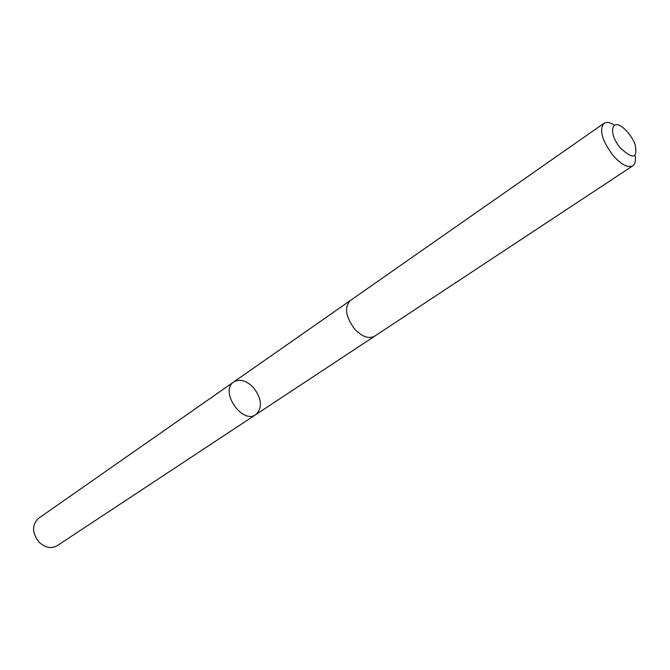 <?xml version="1.0" encoding="UTF-8"?>
<svg xmlns="http://www.w3.org/2000/svg" width="670" height="670" viewBox="0 0 670 670"><rect width="100%" height="100%" fill="white"/><g stroke="black" fill="none" stroke-linecap="round" stroke-linejoin="round"><path stroke-width="1" d="M253.402 387.495C261.861 398.684 262.682 407.712 255.865 414.579C242.289 424.805 219.207 390.819 233.721 381.975C239.81 378.634 246.367 380.476 253.402 387.495M38.567 518.304C31.733 524.945 31.909 532.91 39.095 542.197C45.2 547.8 51.23 548.973 57.176 545.698L255.865 414.579C242.289 424.805 219.207 390.819 233.721 381.975L38.567 518.304M614.449 125.114C609.968 122.325 606.467 121.731 603.946 123.339L350.385 300.47C344.104 307.296 345.561 316.86 354.74 329.146C362.194 336.842 368.827 339.188 374.639 336.198L632.807 165.825C635.227 164.083 635.964 160.607 635.026 155.406M603.946 123.339C599.039 129.67 601.953 140.239 612.698 155.038C621.056 164.56 627.756 168.153 632.807 165.825M620.353 147.928C632.991 159.778 637.89 158.572 635.043 144.31C632.74 138.506 629.323 133.464 624.775 129.184C611.668 116.58 607.464 132.794 620.353 147.928M350.134 300.663L233.721 381.975M374.379 336.365L255.865 414.579"/></g></svg>
